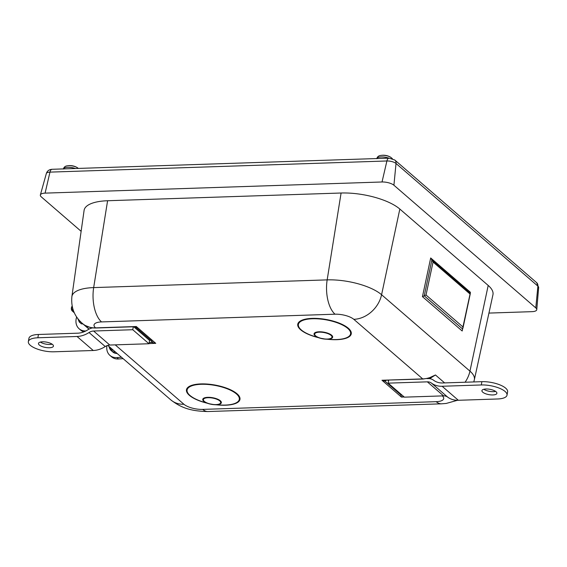 <?xml version="1.0" encoding="UTF-8"?>
<svg xmlns="http://www.w3.org/2000/svg" width="567" height="567" viewBox="0 0 567 567"><rect width="100%" height="100%" fill="white"/><g stroke="black" fill="none" stroke-linecap="round" stroke-linejoin="round"><path stroke-width="0.85" d="M80.649 321.815L79.295 322.035L77.785 318.562M79.295 322.035L81.393 323.849L82.988 323.955M72.129 306.067A4.472 3.579 -49.2 0 0 71.414 307.881A4.472 3.579 -49.2 0 0 72.406 311.134A4.472 3.579 -49.2 0 0 73.873 311.815M73.391 310.581A3.593 2.878 130.8 0 1 72.186 306.35M110.976 348.152L109.736 348.351L108.786 346.26M113.294 350.158L111.876 350.208L109.736 348.351M115.519 352.086A8.944 7.165 130.8 0 1 111.238 350.626A8.944 7.165 130.8 0 1 109.346 347.528M117.142 353.489A8.944 7.165 130.8 0 1 112.854 352.022L111.238 350.626M76.665 316.996A13.417 10.745 -49.2 0 0 79.125 328.775A13.417 10.745 -49.2 0 0 85.865 330.951M79.125 328.775L80.748 330.171A13.417 10.745 -49.2 0 0 83.796 331.886M123.124 358.656L118.517 358.975A13.417 10.745 -49.2 0 1 111.55 356.813L109.934 355.41A13.417 10.745 -49.2 0 0 116.901 357.579L121.501 357.26M106.95 345.657A13.417 10.745 -49.2 0 0 109.934 355.41M426.944 378.6L428.17 378.55A12.524 10.029 130.8 0 1 433.627 380.259A19.98 15.996 -49.2 0 0 442.714 382.973L481.893 381.676A17.889 6.372 -169.8 0 1 499.647 384.78A17.889 6.372 -169.8 0 1 507.607 391.854L507.018 395.142A17.889 6.372 -169.8 0 0 499.059 388.076A17.889 6.372 -169.8 0 0 481.298 384.965L481.893 381.676M507.018 395.142A17.889 6.372 -169.8 0 1 497.514 398.984L458.334 400.281A23.559 18.86 -49.2 0 1 447.625 397.077A8.944 7.165 130.8 0 0 443.557 395.865L404.377 397.155L388.161 383.143L388.693 380.188M388.161 383.143L427.341 381.846A8.944 7.165 130.8 0 1 431.409 383.058A23.559 18.86 -49.2 0 0 442.125 386.262L481.298 384.965M482.751 392.194A7.605 2.707 10.2 0 1 481.922 390.628A7.605 2.707 10.2 0 1 489.888 389.309A7.605 2.707 10.2 0 1 496.89 393.321A7.605 2.707 10.2 0 1 490.944 394.901A7.605 2.707 10.2 0 1 482.751 392.194M483.814 389.274A7.605 2.707 -169.8 0 0 495.593 391.393M429.063 378.083A3.579 2.459 -101 0 1 430.119 378.338L435.456 374.978L428.468 378.232M133.295 326.776L132.763 329.725L148.979 343.744L149.568 340.476A3.579 1.722 -91.9 0 0 149.383 340.292L133.734 326.762M148.979 343.744L109.8 345.041A8.944 7.165 -49.2 0 0 105.242 346.543A23.559 18.86 130.8 0 1 93.243 350.498L54.063 351.795A17.889 6.372 -169.8 0 1 36.309 348.684A17.889 6.372 -169.8 0 1 28.35 341.618L28.945 338.322A17.889 6.372 -169.8 0 1 38.443 334.48L77.622 333.19A19.98 15.996 130.8 0 0 87.8 329.838A12.524 10.029 -49.2 0 1 92.705 327.882M52.618 344.559A7.605 2.707 10.2 0 1 53.44 346.132A7.605 2.707 10.2 0 1 45.48 347.451A7.605 2.707 10.2 0 1 38.471 343.439A7.605 2.707 10.2 0 1 44.417 341.851A7.605 2.707 10.2 0 1 52.618 344.559M40.363 342.078A7.605 2.707 -169.8 0 0 52.143 344.197M132.763 329.725L93.59 331.022A8.944 7.165 -49.2 0 0 89.033 332.524A23.559 18.86 130.8 0 1 77.027 336.479L37.854 337.776A17.889 6.372 -169.8 0 0 28.35 341.618M488.201 285.449A44.198 15.748 10.2 0 1 492.943 294.762L474.345 379.762A40.944 14.586 -169.8 0 0 469.951 371.137L381.584 294.734A40.944 14.586 -169.8 0 0 327.166 279.878L93.668 287.597A40.944 14.586 -169.8 0 0 71.889 296.584L84.086 210.435A44.198 15.748 10.2 0 1 107.595 200.739L341.093 193.014A44.198 15.748 10.2 0 1 399.834 209.053L488.201 285.449L469.951 371.137A26.833 21.489 -49.2 0 1 465.089 382.229M426.023 295.01L422.458 296.647L462.183 330.993L462.941 326.932L426.023 295.01L433.046 262.032L430.693 257.964L422.458 296.647M432.111 260.21L470.249 293.167L462.941 326.932M470.078 293.026L470.419 292.31L430.693 257.964M401.826 394.951A3.579 1.758 22.8 0 0 400.883 394.923L401.429 397.077L403.491 396.39M429.658 377.906L423.074 379.047L381.974 380.251L385.05 381.237A3.579 1.425 66.3 0 1 385.291 380.301M152.884 341.32L151.75 342.39L155.762 343.34L136.307 326.521L134.748 326.727L137.051 327.577M85.284 325.493L90.075 327.407M78.381 168.413L77.268 167.612A6.939 2.474 -169.8 0 0 67.345 165.826L67.345 165.826C65.269 166.018 63.929 167.102 63.334 169.072M392.392 158.654L390.691 157.25A6.939 2.474 -169.8 0 0 388.253 156.187A6.939 2.474 -169.8 0 0 380.769 155.464L380.769 155.464C378.692 155.656 377.353 156.733 376.757 158.71M488.931 313.083L532.009 311.659A8.944 3.189 -169.8 0 0 536.772 309.632A8.944 3.189 -169.8 0 0 535.787 307.895L393.916 185.232A8.944 3.189 -169.8 0 0 382.03 181.986L45.098 193.127A8.944 3.189 -169.8 0 0 40.37 194.942A8.944 3.189 -169.8 0 0 41.313 196.891L81.131 231.315M116.901 357.579L118.517 358.975M443.557 395.865L427.341 381.846M447.625 397.077L431.409 383.058M458.334 400.281L442.125 386.262M428.021 378.628L430.119 378.338L430.729 378.862M388.565 380.904L387.764 380.216M37.854 337.776L38.443 334.48M93.59 331.022L109.8 345.041M89.033 332.524L105.242 346.543M77.027 336.479L93.243 350.498M135.116 326.734L150.744 340.243L149.383 340.292M399.834 209.053L381.584 294.734A26.833 21.489 -49.2 0 1 353.808 319.327L422.72 378.905L381.974 380.251L401.429 397.077L404.172 396.985M462.183 330.993L462.629 328.881M470.234 293.16L470.419 292.31M431.87 259.998L424.244 295.832L462.559 328.959M433.046 262.032L469.965 293.954M216.233 404.795A27.181 9.689 -169.8 0 0 239.295 396.368A27.181 9.689 -169.8 0 0 203.879 383.902A27.181 9.689 -169.8 0 0 189.406 395.355A27.181 9.689 -169.8 0 0 206.827 403.109M189.973 395.454A26.514 9.448 10.2 0 1 202.795 384.27A26.514 9.448 10.2 0 1 237.842 395.341A26.514 9.448 10.2 0 1 220.237 405.015L214.567 404.71A9.448 3.367 -169.8 0 0 220.832 401.259A9.448 3.367 -169.8 0 0 208.351 397.318A9.448 3.367 -169.8 0 0 203.78 401.301A9.448 3.367 -169.8 0 0 208.422 403.605A9.448 3.367 -169.8 0 0 214.567 404.71L208.422 403.605L203 401.911A26.514 9.448 10.2 0 1 189.973 395.454M149.015 343.567L155.762 343.34L136.307 326.521L95.561 327.868A14.125 5.032 10.2 0 1 101.536 321.921L335.033 314.203A14.125 5.032 10.2 0 1 353.808 319.327M442.366 395.901A14.125 5.032 10.2 0 1 436.2 401.67L202.702 409.395A14.125 5.032 10.2 0 1 183.928 404.271L115.214 344.864M327.528 339.257A27.181 9.689 -169.8 0 0 350.59 330.83A27.181 9.689 -169.8 0 0 315.174 318.363A27.181 9.689 -169.8 0 0 300.701 329.817A27.181 9.689 -169.8 0 0 318.13 337.571M204.347 401.401A8.774 3.126 10.2 0 1 212.434 398.041A8.774 3.126 10.2 0 1 219.323 404.002A8.774 3.126 10.2 0 1 204.347 401.401M301.268 329.916A26.514 9.448 10.2 0 1 314.09 318.732A26.514 9.448 10.2 0 1 349.137 329.803A26.514 9.448 10.2 0 1 331.539 339.477L325.862 339.172A9.448 3.367 -169.8 0 0 332.134 335.721A9.448 3.367 -169.8 0 0 319.646 331.78A9.448 3.367 -169.8 0 0 315.082 335.763A9.448 3.367 -169.8 0 0 319.717 338.067A9.448 3.367 -169.8 0 0 325.862 339.172L319.717 338.067L314.295 336.373A26.514 9.448 10.2 0 1 301.268 329.916M315.642 335.862A8.774 3.126 10.2 0 1 323.729 332.503A8.774 3.126 10.2 0 1 330.618 338.464A8.774 3.126 10.2 0 1 315.642 335.862M401.337 394.526A3.579 2.863 -49.2 0 0 400.883 394.923L385.05 381.237A3.579 2.863 130.8 0 1 386.581 380.259M151.878 340.448A3.579 2.863 -49.2 0 0 150.744 340.243A3.579 1.722 -91.9 0 1 151.75 342.39L149.206 342.475M89.111 329.087L84.086 324.742A26.833 21.489 130.8 0 0 95.561 327.868A1.786 0.865 88.1 0 0 95.915 328.01L134.748 326.727M423.074 379.047A1.786 0.865 -91.9 0 1 422.72 378.905A26.833 21.489 130.8 0 0 435.456 374.978L444.627 382.909M183.928 404.271A26.833 21.489 130.8 0 1 170.816 399.891L107.765 345.381M84.086 324.742A26.833 21.489 130.8 0 1 82.449 323.488C74.383 316.464 70.868 307.498 71.889 296.584M457.498 400.288L446.208 403.442L441.53 403.817A26.833 12.921 -91.9 0 1 436.2 401.67M202.702 409.395A26.833 12.921 88.1 0 0 208.025 411.536C189.917 411.252 180.512 407.354 170.816 399.891M101.536 321.921A26.833 12.921 -91.9 0 1 93.668 287.597L107.595 200.739M335.033 314.203A26.833 12.921 -91.9 0 1 327.166 279.878L341.093 193.014M63.384 168.909A8.413 2.998 10.2 0 1 69.351 167.329A8.413 2.998 10.2 0 1 75.454 168.512M376.807 158.547A8.413 2.998 10.2 0 1 377.473 157.803A8.413 2.998 10.2 0 1 388.452 158.002A8.413 2.998 10.2 0 1 388.877 158.143M535.787 307.895L537.899 286.137A6.868 2.445 10.2 0 1 538.65 287.469L536.644 282.657A5.365 4.295 130.8 0 1 537.899 286.137L396.028 163.473A5.365 4.295 130.8 0 0 394.774 160L389.061 158.143A5.365 2.587 88.1 0 0 386.892 160.978A6.868 2.445 10.2 0 1 396.028 163.473L393.916 185.232M389.061 158.143L52.136 169.285A5.365 2.587 88.1 0 0 49.967 172.12L386.892 160.978L382.03 181.986M52.136 169.285C49.138 169.476 47.203 170.887 46.338 173.516A6.868 2.445 10.2 0 1 49.967 172.12L45.098 193.127M74.291 312.764L72.406 311.134M462.948 328.158L470.341 293.458M470.249 293.167L431.997 260.097M85.227 325.465C88.424 327.279 91.989 328.13 95.915 328.01M88.991 329.143L82.449 323.488M441.53 403.817L208.025 411.536M474.345 379.762L473.778 381.945M77.261 167.612A14.31 14.31 0 0 0 67.345 165.826M390.691 157.25A14.31 14.31 0 0 0 380.769 155.464M536.644 282.657L394.774 160M46.338 173.516L40.37 194.942M538.65 287.469L536.772 309.632"/></g></svg>

